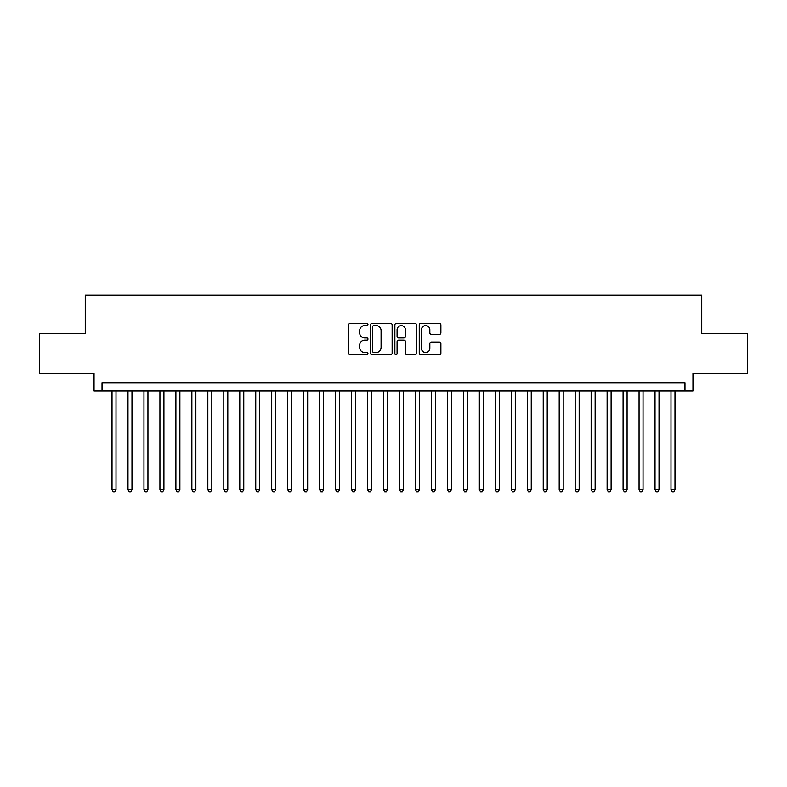 <?xml version="1.0" encoding="UTF-8"?>
<svg xmlns="http://www.w3.org/2000/svg" width="787" height="787" viewBox="0 0 787 787"><rect width="100%" height="100%" fill="white"/><g stroke="black" fill="none" stroke-linecap="round" stroke-linejoin="round"><path stroke-width="1.18" d="M367.952 324.46A1.102 1.102 0 0 0 366.85 323.368L350.195 323.368A1.564 1.564 0 0 0 348.631 324.933L348.631 353.147A1.564 1.564 0 0 0 350.195 354.721L366.85 354.721A1.102 1.102 0 0 0 367.952 353.619A1.102 1.102 0 0 0 366.85 352.517L364.696 352.517A5.017 5.017 0 0 1 359.679 347.51L359.679 345.159A5.017 5.017 0 0 1 364.696 340.141L366.85 340.141A1.102 1.102 0 0 0 367.952 339.04A1.102 1.102 0 0 0 366.85 337.938L364.696 337.938A5.017 5.017 0 0 1 359.679 332.931L359.679 330.579A5.017 5.017 0 0 1 364.696 325.562L366.85 325.562A1.102 1.102 0 0 0 367.952 324.46M439.313 334.416A1.564 1.564 0 0 0 440.877 332.852L440.877 324.933A1.564 1.564 0 0 0 439.313 323.368L420.819 323.368A1.564 1.564 0 0 0 419.245 324.933L419.245 353.147A1.564 1.564 0 0 0 420.819 354.721L439.313 354.721A1.564 1.564 0 0 0 440.877 353.147L440.877 343.585A1.564 1.564 0 0 0 439.313 342.02L431.394 342.02A1.564 1.564 0 0 0 429.83 343.585L429.83 348.326A4.191 4.191 0 0 1 425.639 352.517A4.191 4.191 0 0 1 421.438 348.326L421.438 329.753A4.191 4.191 0 0 1 425.639 325.562A4.191 4.191 0 0 1 429.83 329.753L429.83 332.852A1.564 1.564 0 0 0 431.394 334.416L439.313 334.416M684.965 390.942L692.953 390.942L692.953 373.372L747.65 373.372L747.65 333.452L701.738 333.452L701.738 295.125L85.262 295.125L85.262 333.452L39.35 333.452L39.35 373.372L94.046 373.372L94.046 390.942L684.965 390.942L684.965 382.964L102.035 382.964L102.035 390.942M392.133 324.933A1.564 1.564 0 0 0 390.559 323.368L372.064 323.368A1.564 1.564 0 0 0 370.5 324.933L370.5 353.147A1.564 1.564 0 0 0 372.064 354.721L390.559 354.721A1.564 1.564 0 0 0 392.133 353.147L392.133 324.933M396.441 323.368L414.936 323.368A1.564 1.564 0 0 1 416.5 324.933L416.5 353.147A1.564 1.564 0 0 1 414.936 354.721L407.017 354.721A1.564 1.564 0 0 1 405.453 353.147L405.453 341.706A1.564 1.564 0 0 0 403.888 340.141L398.635 340.141A1.564 1.564 0 0 0 397.071 341.706L397.071 353.619A1.102 1.102 0 0 1 395.969 354.721A1.102 1.102 0 0 1 394.867 353.619L394.867 324.933A1.564 1.564 0 0 1 396.441 323.368M373.786 325.562A1.102 1.102 0 0 0 372.694 326.654L372.694 351.425A1.102 1.102 0 0 0 373.786 352.517L376.058 352.517A5.017 5.017 0 0 0 381.075 347.51L381.075 330.579A5.017 5.017 0 0 0 376.058 325.562L373.786 325.562M405.453 329.832A4.191 4.191 0 0 0 401.262 325.641A4.191 4.191 0 0 0 397.071 329.832L397.071 336.374A1.564 1.564 0 0 0 398.635 337.938L403.888 337.938A1.564 1.564 0 0 0 405.453 336.374L405.453 329.832M112.02 390.942L112.02 489.799L116.014 489.799L116.014 390.942M116.014 489.799L114.813 491.875L113.21 491.875L112.02 489.799M127.986 390.942L127.986 489.799L131.98 489.799L131.98 390.942M131.98 489.799L130.78 491.875L129.186 491.875L127.986 489.799M143.962 390.942L143.962 489.799L147.946 489.799L147.946 390.942M147.946 489.799L146.756 491.875L145.152 491.875L143.962 489.799M159.928 390.942L159.928 489.799L163.922 489.799L163.922 390.942M163.922 489.799L162.722 491.875L161.128 491.875L159.928 489.799M175.895 390.942L175.895 489.799L179.889 489.799L179.889 390.942M179.889 489.799L178.698 491.875L177.095 491.875L175.895 489.799M191.871 390.942L191.871 489.799L195.865 489.799L195.865 390.942M195.865 489.799L194.664 491.875L193.071 491.875L191.871 489.799M207.837 390.942L207.837 489.799L211.831 489.799L211.831 390.942M211.831 489.799L210.631 491.875L209.037 491.875L207.837 489.799M223.813 390.942L223.813 489.799L227.807 489.799L227.807 390.942M227.807 489.799L226.607 491.875L225.013 491.875L223.813 489.799M239.779 390.942L239.779 489.799L243.773 489.799L243.773 390.942M243.773 489.799L242.573 491.875L240.979 491.875L239.779 489.799M255.755 390.942L255.755 489.799L259.749 489.799L259.749 390.942M259.749 489.799L258.549 491.875L256.955 491.875L255.755 489.799M271.722 390.942L271.722 489.799L275.716 489.799L275.716 390.942M275.716 489.799L274.515 491.875L272.922 491.875L271.722 489.799M287.698 390.942L287.698 489.799L291.692 489.799L291.692 390.942M291.692 489.799L290.492 491.875L288.888 491.875L287.698 489.799M303.664 390.942L303.664 489.799L307.658 489.799L307.658 390.942M307.658 489.799L306.458 491.875L304.864 491.875L303.664 489.799M319.64 390.942L319.64 489.799L323.624 489.799L323.624 390.942M323.624 489.799L322.434 491.875L320.83 491.875L319.64 489.799M335.606 390.942L335.606 489.799L339.6 489.799L339.6 390.942M339.6 489.799L338.4 491.875L336.806 491.875L335.606 489.799M351.573 390.942L351.573 489.799L355.567 489.799L355.567 390.942M355.567 489.799L354.376 491.875L352.773 491.875L351.573 489.799M367.549 390.942L367.549 489.799L371.543 489.799L371.543 390.942M371.543 489.799L370.343 491.875L368.749 491.875L367.549 489.799M383.515 390.942L383.515 489.799L387.509 489.799L387.509 390.942M387.509 489.799L386.309 491.875L384.715 491.875L383.515 489.799M399.491 390.942L399.491 489.799L403.485 489.799L403.485 390.942M403.485 489.799L402.285 491.875L400.691 491.875L399.491 489.799M415.457 390.942L415.457 489.799L419.451 489.799L419.451 390.942M419.451 489.799L418.251 491.875L416.657 491.875L415.457 489.799M431.433 390.942L431.433 489.799L435.427 489.799L435.427 390.942M435.427 489.799L434.227 491.875L432.624 491.875L431.433 489.799M447.4 390.942L447.4 489.799L451.394 489.799L451.394 390.942M451.394 489.799L450.194 491.875L448.6 491.875L447.4 489.799M463.376 390.942L463.376 489.799L467.36 489.799L467.36 390.942M467.36 489.799L466.17 491.875L464.566 491.875L463.376 489.799M479.342 390.942L479.342 489.799L483.336 489.799L483.336 390.942M483.336 489.799L482.136 491.875L480.542 491.875L479.342 489.799M495.308 390.942L495.308 489.799L499.302 489.799L499.302 390.942M499.302 489.799L498.112 491.875L496.508 491.875L495.308 489.799M511.284 390.942L511.284 489.799L515.278 489.799L515.278 390.942M515.278 489.799L514.078 491.875L512.485 491.875L511.284 489.799M527.251 390.942L527.251 489.799L531.245 489.799L531.245 390.942M531.245 489.799L530.044 491.875L528.451 491.875L527.251 489.799M543.227 390.942L543.227 489.799L547.221 489.799L547.221 390.942M547.221 489.799L546.021 491.875L544.427 491.875L543.227 489.799M559.193 390.942L559.193 489.799L563.187 489.799L563.187 390.942M563.187 489.799L561.987 491.875L560.393 491.875L559.193 489.799M575.169 390.942L575.169 489.799L579.163 489.799L579.163 390.942M579.163 489.799L577.963 491.875L576.369 491.875L575.169 489.799M591.135 390.942L591.135 489.799L595.129 489.799L595.129 390.942M595.129 489.799L593.929 491.875L592.336 491.875L591.135 489.799M607.111 390.942L607.111 489.799L611.106 489.799L611.106 390.942M611.106 489.799L609.905 491.875L608.302 491.875L607.111 489.799M623.078 390.942L623.078 489.799L627.072 489.799L627.072 390.942M627.072 489.799L625.872 491.875L624.278 491.875L623.078 489.799M639.054 390.942L639.054 489.799L643.038 489.799L643.038 390.942M643.038 489.799L641.848 491.875L640.244 491.875L639.054 489.799M655.02 390.942L655.02 489.799L659.014 489.799L659.014 390.942M659.014 489.799L657.814 491.875L656.22 491.875L655.02 489.799M670.986 390.942L670.986 489.799L674.98 489.799L674.98 390.942M674.98 489.799L673.79 491.875L672.187 491.875L670.986 489.799"/></g></svg>
